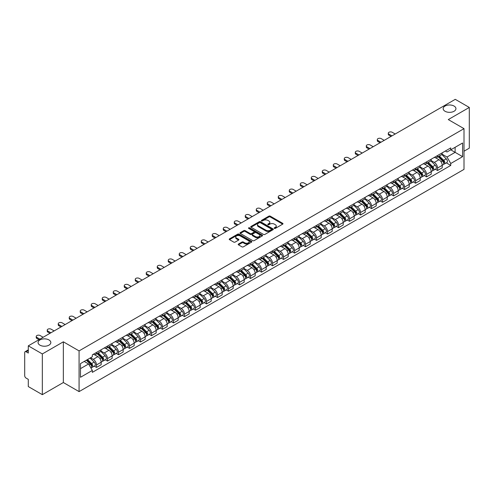 <?xml version="1.0" encoding="UTF-8"?>
<svg xmlns="http://www.w3.org/2000/svg" width="494" height="494" viewBox="0 0 494 494"><rect width="100%" height="100%" fill="white"/><g stroke="black" fill="none" stroke-linecap="round" stroke-linejoin="round"><path stroke-width="0.74" d="M274.386 228.382A0.685 0.395 0 0 0 275.356 228.382L282.71 224.134A0.982 0.568 0 0 0 282.994 223.739A0.982 0.568 0 0 0 282.71 223.337L270.249 216.144A0.982 0.568 0 0 0 268.866 216.144L261.505 220.392A0.685 0.395 0 0 0 262.475 220.948L263.432 220.398A3.131 1.809 0 0 1 267.859 220.398L268.897 220.997A3.131 1.809 0 0 1 269.817 222.275A3.131 1.809 0 0 1 268.897 223.56L267.946 224.109A0.685 0.395 0 0 0 268.915 224.665L269.866 224.115A3.131 1.809 0 0 1 274.3 224.115L275.337 224.714A3.131 1.809 0 0 1 276.251 225.993A3.131 1.809 0 0 1 275.337 227.271L274.386 227.82A0.685 0.395 0 0 0 274.386 228.382L274.386 227.82M48.962 339.94A6.385 3.686 0 0 0 42.002 339.137A6.385 3.686 0 0 0 38.063 342.546A6.385 3.686 0 0 0 39.934 345.152A6.385 3.686 0 0 0 46.893 345.948A6.385 3.686 0 0 0 50.833 342.546A6.385 3.686 0 0 0 48.962 339.94M454.066 106.056A6.385 3.686 0 0 0 447.107 105.253A6.385 3.686 0 0 0 443.167 108.661A6.385 3.686 0 0 0 445.038 111.267A6.385 3.686 0 0 0 451.998 112.064A6.385 3.686 0 0 0 455.937 108.661A6.385 3.686 0 0 0 454.066 106.056M238.472 244.042A0.982 0.568 0 0 0 238.188 244.437A0.982 0.568 0 0 0 238.472 244.839L241.967 246.858A0.982 0.568 0 0 0 243.351 246.858L251.52 242.14A0.982 0.568 0 0 0 251.81 241.745A0.982 0.568 0 0 0 251.52 241.344L239.059 234.15A0.982 0.568 0 0 0 237.676 234.15L229.506 238.868A0.982 0.568 0 0 0 229.222 239.263A0.982 0.568 0 0 0 229.506 239.664L233.73 242.103A0.982 0.568 0 0 0 235.113 242.103L238.614 240.084A0.982 0.568 0 0 0 238.898 239.683A0.982 0.568 0 0 0 238.614 239.281L236.515 238.077A2.618 1.513 0 0 1 235.749 237.009A2.618 1.513 0 0 1 237.367 235.607A2.618 1.513 0 0 1 240.22 235.934L248.426 240.671A2.618 1.513 0 0 1 249.192 241.745A2.618 1.513 0 0 1 247.574 243.141A2.618 1.513 0 0 1 244.721 242.813L243.351 242.023A0.982 0.568 0 0 0 241.967 242.023L238.472 244.042L238.472 244.839L241.967 242.838L241.967 242.023M79.077 350.894L63.349 341.811L42.33 353.945L28.294 345.843L455.264 99.337L469.3 107.439L448.28 119.573L464.008 128.65L79.077 350.894L79.077 391.612L464.008 169.374L464.008 128.65M263.5 234.428A0.982 0.568 0 0 0 264.883 234.428L273.052 229.71A0.982 0.568 0 0 0 273.336 229.315A0.982 0.568 0 0 0 273.052 228.913L260.591 221.72A0.982 0.568 0 0 0 259.208 221.72L251.038 226.437A0.982 0.568 0 0 0 250.748 226.832A0.982 0.568 0 0 0 251.038 227.234L263.5 234.428M248.92 228.531A0.685 0.395 0 0 1 249.618 228.629L249.618 227.814L262.289 235.125A0.982 0.568 0 0 1 262.573 235.527A0.982 0.568 0 0 1 262.289 235.928L254.12 240.646A0.982 0.568 0 0 1 252.737 240.646L240.275 233.446L240.275 232.649A0.982 0.568 0 0 0 239.985 233.051A0.982 0.568 0 0 0 240.275 233.446M240.275 232.649L243.77 230.63A0.982 0.568 0 0 1 245.154 230.63L250.205 233.551A0.982 0.568 0 0 0 251.594 233.551L253.91 232.211A0.982 0.568 0 0 0 254.2 231.81A0.982 0.568 0 0 0 253.91 231.408L248.649 228.37A0.685 0.395 0 0 1 249.618 227.814M42.33 353.945L42.33 394.663L28.294 386.561L28.294 379.355L26.108 378.095A1.995 1.155 -120 0 1 24.7 375.65L24.7 352.605A1.995 1.155 -120 0 1 25.114 351.691L28.294 349.851M464.008 151.213L469.3 148.157L469.3 107.439M42.33 394.663L63.349 382.529L79.077 391.612M28.294 345.843L28.294 353.049L26.108 351.79A1.995 1.155 -120 0 0 25.114 351.691M437.561 155.524A4.588 2.649 60 0 1 436.616 157.586L441.266 154.9A4.588 2.649 -120 0 0 442.216 152.837M430.959 160.47L434.319 162.409A4.588 2.649 60 0 1 437.561 168.028L442.216 165.342A4.588 2.649 -120 0 0 438.975 159.723L435.64 157.796M442.216 165.342L442.216 167.824L437.561 170.51L435.331 169.22M436.616 157.586A4.588 2.649 60 0 1 434.356 157.376M437.561 168.028L437.561 170.51M426.563 161.878A4.588 2.649 60 0 1 425.612 163.94L430.268 161.248A4.588 2.649 -120 0 0 431.213 159.192M424.327 175.574L426.563 176.864L431.213 174.178L431.213 171.69A4.588 2.649 -120 0 0 427.971 166.07L424.642 164.15M425.612 163.94A4.588 2.649 60 0 1 423.352 163.73M419.956 166.818L423.315 168.763A4.588 2.649 60 0 1 426.563 174.382L426.563 176.864M415.559 168.232A4.588 2.649 60 0 1 414.608 170.288L419.264 167.602A4.588 2.649 -120 0 0 420.215 165.546M413.33 181.928L415.559 183.212L420.215 180.526L420.215 178.044A4.588 2.649 -120 0 0 416.967 172.425L413.639 170.504M414.608 170.288A4.588 2.649 60 0 1 412.348 170.084M408.952 173.172L412.317 175.111A4.588 2.649 60 0 1 415.559 180.73L415.559 183.212M404.555 174.58A4.588 2.649 60 0 1 403.604 176.642L408.26 173.956A4.588 2.649 -120 0 0 409.211 171.893M402.326 188.276L404.555 189.566L409.211 186.88L409.211 184.398A4.588 2.649 -120 0 0 405.969 178.779L402.635 176.852M403.604 176.642A4.588 2.649 60 0 1 401.35 176.432M397.948 179.526L401.313 181.465A4.588 2.649 60 0 1 404.555 187.084L404.555 189.566M393.551 180.934A4.588 2.649 60 0 1 392.606 182.996L397.256 180.304A4.588 2.649 -120 0 0 398.207 178.248M391.322 194.63L393.557 195.92L398.207 193.234L398.207 190.746A4.588 2.649 -120 0 0 394.965 185.127L391.631 183.206M392.606 182.996A4.588 2.649 60 0 1 390.346 182.786M386.95 185.874L390.309 187.819A4.588 2.649 60 0 1 393.557 193.438L393.557 195.92M382.554 187.288A4.588 2.649 60 0 1 381.603 189.344L386.259 186.658A4.588 2.649 -120 0 0 387.21 184.602M380.318 200.984L382.554 202.268L387.21 199.582L387.21 197.1A4.588 2.649 -120 0 0 383.962 191.481L380.633 189.56M381.603 189.344A4.588 2.649 60 0 1 379.343 189.14M375.946 192.228L379.306 194.167A4.588 2.649 60 0 1 382.554 199.786L382.554 202.268M371.55 193.642A4.588 2.649 60 0 1 370.599 195.698L375.255 193.012A4.588 2.649 -120 0 0 376.206 190.95M369.321 207.332L371.55 208.622L376.206 205.936L376.206 203.454A4.588 2.649 -120 0 0 372.958 197.835L369.629 195.908M370.599 195.698A4.588 2.649 60 0 1 368.339 195.494M364.943 198.582L368.308 200.521A4.588 2.649 60 0 1 371.55 206.14L371.55 208.622M360.546 199.99A4.588 2.649 60 0 1 359.595 202.052L364.251 199.366A4.588 2.649 -120 0 0 365.202 197.304M358.317 213.686L360.546 214.976L365.202 212.29L365.202 209.802A4.588 2.649 -120 0 0 361.96 204.183L358.625 202.262M359.595 202.052A4.588 2.649 60 0 1 357.341 201.842M353.945 204.93L357.304 206.875A4.588 2.649 60 0 1 360.546 212.494L360.546 214.976M349.548 206.344A4.588 2.649 60 0 1 348.597 208.4L353.253 205.714A4.588 2.649 -120 0 0 354.198 203.658M347.313 220.04L349.548 221.324L354.198 218.638L354.198 216.156A4.588 2.649 -120 0 0 350.956 210.537L347.622 208.616M348.597 208.4A4.588 2.649 60 0 1 346.337 208.196M342.941 211.284L346.3 213.223A4.588 2.649 60 0 1 349.548 218.842L349.548 221.324M338.544 212.698A4.588 2.649 60 0 1 337.593 214.754L342.249 212.068A4.588 2.649 -120 0 0 343.2 210.006M336.309 226.388L338.544 227.678L343.2 224.992L343.2 222.51A4.588 2.649 -120 0 0 339.952 216.891L336.624 214.964M337.593 214.754A4.588 2.649 60 0 1 335.333 214.55M331.937 217.638L335.296 219.577A4.588 2.649 60 0 1 338.544 225.196L338.544 227.678M327.541 219.046A4.588 2.649 60 0 1 326.59 221.108L331.246 218.422A4.588 2.649 -120 0 0 332.196 216.36M325.311 232.742L327.541 234.033L332.196 231.346L332.196 228.858A4.588 2.649 -120 0 0 328.955 223.239L325.62 221.318M326.59 221.108A4.588 2.649 60 0 1 324.33 220.898M320.933 223.986L324.299 225.931A4.588 2.649 60 0 1 327.541 231.55L327.541 234.033M316.537 225.4A4.588 2.649 60 0 1 315.592 227.456L320.242 224.77A4.588 2.649 -120 0 0 321.193 222.714M314.308 239.096L316.537 240.38L321.193 237.694L321.193 235.212A4.588 2.649 -120 0 0 317.951 229.593L314.616 227.672M315.592 227.456A4.588 2.649 60 0 1 313.332 227.252M309.936 230.34L313.295 232.279A4.588 2.649 60 0 1 316.537 237.898L316.537 240.38M305.539 231.754A4.588 2.649 60 0 1 304.588 233.81L309.244 231.124A4.588 2.649 -120 0 0 310.189 229.062M303.304 245.444L305.539 246.734L310.195 244.048L310.195 241.566A4.588 2.649 -120 0 0 306.947 235.947L303.619 234.02M304.588 233.81A4.588 2.649 60 0 1 302.328 233.606M298.932 236.694L302.291 238.633A4.588 2.649 60 0 1 305.539 244.252L305.539 246.734M294.535 238.102A4.588 2.649 60 0 1 293.584 240.164L298.24 237.478A4.588 2.649 -120 0 0 299.191 235.416M292.306 251.798L294.535 253.089L299.191 250.402L299.191 247.914A4.588 2.649 -120 0 0 295.943 242.295L292.615 240.374M293.584 240.164A4.588 2.649 60 0 1 291.324 239.954M287.928 243.042L291.293 244.987A4.588 2.649 60 0 1 294.535 250.606L294.535 253.089M283.531 244.456A4.588 2.649 60 0 1 282.58 246.512L287.236 243.826A4.588 2.649 -120 0 0 288.187 241.77M281.302 258.152L283.531 259.436L288.187 256.75L288.187 254.268A4.588 2.649 -120 0 0 284.945 248.649L281.611 246.728M282.58 246.512A4.588 2.649 60 0 1 280.326 246.308M276.924 249.396L280.289 251.335A4.588 2.649 60 0 1 283.531 256.954L283.531 259.436M272.527 250.81A4.588 2.649 60 0 1 271.583 252.866L276.232 250.18A4.588 2.649 -120 0 0 277.183 248.118M270.298 264.506L272.534 265.791L277.183 263.104L277.183 260.622A4.588 2.649 -120 0 0 273.942 255.003L270.607 253.076M271.583 252.866A4.588 2.649 60 0 1 269.323 252.662M265.926 255.75L269.286 257.689A4.588 2.649 60 0 1 272.534 263.308L272.534 265.791M261.53 257.158A4.588 2.649 60 0 1 260.579 259.22L265.235 256.534A4.588 2.649 -120 0 0 266.186 254.472M259.294 270.854L261.53 272.145L266.186 269.458L266.186 266.97A4.588 2.649 -120 0 0 262.938 261.351L259.609 259.43M260.579 259.22A4.588 2.649 60 0 1 258.319 259.01M254.923 262.098L258.282 264.043A4.588 2.649 60 0 1 261.53 269.662L261.53 272.145M250.526 263.512A4.588 2.649 60 0 1 249.575 265.568L254.231 262.882A4.588 2.649 -120 0 0 255.182 260.826M248.297 277.208L250.526 278.499L255.182 275.806L255.182 273.324A4.588 2.649 -120 0 0 251.934 267.705L248.606 265.784M249.575 265.568A4.588 2.649 60 0 1 247.315 265.364M243.919 268.452L247.284 270.391A4.588 2.649 60 0 1 250.526 276.01L250.526 278.499M239.522 269.866A4.588 2.649 60 0 1 238.571 271.922L243.227 269.236A4.588 2.649 -120 0 0 244.178 267.174M237.293 283.562L239.522 284.847L244.178 282.16L244.178 279.678A4.588 2.649 -120 0 0 240.936 274.059L237.602 272.132M238.571 271.922A4.588 2.649 60 0 1 236.317 271.719M232.921 274.806L236.28 276.745A4.588 2.649 60 0 1 239.522 282.364L239.522 284.847M228.524 276.214A4.588 2.649 60 0 1 227.573 278.276L232.229 275.59A4.588 2.649 -120 0 0 233.174 273.528M226.289 289.91L228.524 291.201L233.174 288.515L233.174 286.026A4.588 2.649 -120 0 0 229.932 280.407L226.598 278.486M227.573 278.276A4.588 2.649 60 0 1 225.313 278.066M221.917 281.154L225.276 283.099A4.588 2.649 60 0 1 228.524 288.718L228.524 291.201M217.521 282.568A4.588 2.649 60 0 1 216.57 284.624L221.226 281.938A4.588 2.649 -120 0 0 222.177 279.882M215.285 296.264L217.521 297.555L222.177 294.862L222.177 292.38A4.588 2.649 -120 0 0 218.928 286.761L215.6 284.84M216.57 284.624A4.588 2.649 60 0 1 214.31 284.421M210.913 287.508L214.279 289.447A4.588 2.649 60 0 1 217.521 295.066L217.521 297.555M206.517 288.922A4.588 2.649 60 0 1 205.566 290.978L210.222 288.292A4.588 2.649 -120 0 0 211.173 286.23M204.288 302.618L206.517 303.903L211.173 301.217L211.173 298.734A4.588 2.649 -120 0 0 207.931 293.115L204.596 291.188M205.566 290.978A4.588 2.649 60 0 1 203.312 290.775M199.909 293.862L203.275 295.801A4.588 2.649 60 0 1 206.517 301.42L206.517 303.903M195.513 295.27A4.588 2.649 60 0 1 194.568 297.332L199.218 294.646A4.588 2.649 -120 0 0 200.169 292.584M193.284 308.966L195.513 310.257L200.169 307.571L200.169 305.082A4.588 2.649 -120 0 0 196.927 299.463L193.592 297.542M194.568 297.332A4.588 2.649 60 0 1 192.308 297.122M188.912 300.21L192.271 302.155A4.588 2.649 60 0 1 195.513 307.774L195.513 310.257M184.515 301.624A4.588 2.649 60 0 1 183.564 303.68L188.22 300.994A4.588 2.649 -120 0 0 189.165 298.938M182.28 315.32L184.515 316.611L189.171 313.918L189.171 311.436A4.588 2.649 -120 0 0 185.923 305.817L182.595 303.896M183.564 303.68A4.588 2.649 60 0 1 181.304 303.477M177.908 306.564L181.267 308.503A4.588 2.649 60 0 1 184.515 314.122L184.515 316.611M173.511 307.978A4.588 2.649 60 0 1 172.56 310.034L177.216 307.348A4.588 2.649 -120 0 0 178.167 305.286M171.282 321.674L173.511 322.959L178.167 320.273L178.167 317.79A4.588 2.649 -120 0 0 174.919 312.171L171.591 310.244M172.56 310.034A4.588 2.649 60 0 1 170.3 309.831M166.904 312.918L170.269 314.857A4.588 2.649 60 0 1 173.511 320.476L173.511 322.959M162.507 314.326A4.588 2.649 60 0 1 161.557 316.388L166.212 313.702A4.588 2.649 -120 0 0 167.163 311.64M160.278 328.022L162.507 329.313L167.163 326.627L167.163 324.138A4.588 2.649 -120 0 0 163.922 318.519L160.587 316.598M161.557 316.388A4.588 2.649 60 0 1 159.303 316.179M155.9 319.266L159.266 321.211A4.588 2.649 60 0 1 162.507 326.83L162.507 329.313M151.51 320.68A4.588 2.649 60 0 1 150.559 322.736L155.209 320.05A4.588 2.649 -120 0 0 156.16 317.994M149.274 334.376L151.51 335.667L156.16 332.975L156.16 330.492A4.588 2.649 -120 0 0 152.918 324.873L149.583 322.953M150.559 322.736A4.588 2.649 60 0 1 148.299 322.533M144.903 325.62L148.262 327.559A4.588 2.649 60 0 1 151.51 333.178L151.51 335.667M140.506 327.034A4.588 2.649 60 0 1 139.555 329.09L144.211 326.404A4.588 2.649 -120 0 0 145.162 324.342M138.271 340.73L140.506 342.015L145.162 339.329L145.162 336.846A4.588 2.649 -120 0 0 141.914 331.227L138.586 329.3M139.555 329.09A4.588 2.649 60 0 1 137.295 328.887M133.899 331.974L137.258 333.913A4.588 2.649 60 0 1 140.506 339.532L140.506 342.015M129.502 333.382A4.588 2.649 60 0 1 128.551 335.445L133.207 332.758A4.588 2.649 -120 0 0 134.158 330.696M127.273 347.078L129.502 348.369L134.158 345.683L134.158 343.194A4.588 2.649 -120 0 0 130.916 337.575L127.582 335.654M128.551 335.445A4.588 2.649 60 0 1 126.291 335.235M122.895 338.322L126.26 340.267A4.588 2.649 60 0 1 129.502 345.886L129.502 348.369M118.498 339.736A4.588 2.649 60 0 1 117.547 341.792L122.203 339.106A4.588 2.649 -120 0 0 123.154 337.05M116.269 353.432L118.498 354.723L123.154 352.031L123.154 349.548A4.588 2.649 -120 0 0 119.912 343.929L116.578 342.009M117.547 341.792A4.588 2.649 60 0 1 115.293 341.589M111.897 344.676L115.256 346.615A4.588 2.649 60 0 1 118.498 352.234L118.498 354.723M107.501 346.09A4.588 2.649 60 0 1 106.55 348.147L111.206 345.46A4.588 2.649 -120 0 0 112.15 343.398M105.265 359.786L107.501 361.071L112.15 358.385L112.15 355.902A4.588 2.649 -120 0 0 108.908 350.283L105.58 348.356M106.55 348.147A4.588 2.649 60 0 1 104.29 347.943M100.893 351.03L104.253 352.969A4.588 2.649 60 0 1 107.501 358.588L107.501 361.071M96.497 352.438A4.588 2.649 60 0 1 95.546 354.501L100.202 351.814A4.588 2.649 -120 0 0 101.153 349.752M94.261 366.134L96.497 367.425L101.153 364.739L101.153 362.25A4.588 2.649 -120 0 0 97.905 356.631L94.576 354.711M95.546 354.501A4.588 2.649 60 0 1 93.286 354.291M90.569 357.773L93.255 359.323A4.588 2.649 60 0 1 96.497 364.943L96.497 367.425M445.353 151.028L447.014 151.985L462.6 142.988L455.122 147.298L455.122 152.35L447.014 157.03L441.957 154.116M80.485 368.648L88.599 363.961L92.335 370.438L80.485 377.28L80.485 363.596L92.335 356.754L92.335 354.84L450.75 147.91L450.75 149.824L462.6 156.666L450.75 163.508L447.014 157.03M462.6 142.988L462.6 156.666M92.335 370.438L92.335 372.353L450.75 165.422L450.75 163.508M63.349 341.811L63.349 382.529M88.599 363.961L84.227 361.441M446.335 162.872L450.75 165.422M274.658 228.481L275.337 228.086A3.131 1.809 0 0 0 276.251 226.808L276.251 225.993M269.817 222.275L269.817 223.09A3.131 1.809 0 0 1 268.897 224.369L268.217 224.764M282.698 224.146L270.249 216.959A0.982 0.568 0 0 0 268.866 216.959L261.783 221.046M273.04 229.722L260.591 222.535A0.982 0.568 0 0 0 259.208 222.535L251.051 227.24L251.038 226.437M271.323 229.593A0.685 0.395 0 0 0 271.323 229.031L260.381 222.72A0.685 0.395 0 0 0 259.412 222.72L258.411 223.294A3.131 1.809 0 0 0 257.491 224.579A3.131 1.809 0 0 0 258.411 225.857L265.889 230.173A3.131 1.809 0 0 0 270.317 230.173L271.323 229.593L271.323 230.408A0.685 0.395 0 0 0 271.521 230.124L271.521 229.315M257.491 224.579L257.491 225.388A3.131 1.809 0 0 0 258.411 226.672L258.411 225.857M271.323 230.408L270.317 230.988A3.131 1.809 0 0 1 265.889 230.988L258.411 226.672M240.288 233.458L243.77 231.445L243.77 230.63M254.2 231.81L254.2 232.625A0.982 0.568 0 0 1 253.91 233.026L251.594 234.366A0.982 0.568 0 0 1 250.205 234.366L245.154 231.445A0.982 0.568 0 0 0 243.77 231.445M249.618 228.629L262.271 235.934M255.454 236.577A2.618 1.513 0 0 0 258.306 236.904A2.618 1.513 0 0 0 259.924 235.508A2.618 1.513 0 0 0 259.152 234.44L256.263 232.767A0.982 0.568 0 0 0 254.879 232.767L252.558 234.107A0.982 0.568 0 0 0 252.273 234.508A0.982 0.568 0 0 0 252.558 234.909L255.454 236.577L255.454 237.392A2.618 1.513 0 0 0 258.306 237.719A2.618 1.513 0 0 0 259.924 236.323L259.924 235.508M252.273 234.508L252.273 235.323A0.982 0.568 0 0 0 252.558 235.724L252.558 234.909M255.454 237.392L252.558 235.724M249.192 241.745L249.192 242.554A2.618 1.513 0 0 1 247.574 243.956A2.618 1.513 0 0 1 244.721 243.628L243.351 242.838A0.982 0.568 0 0 0 241.967 242.838M235.749 237.009L235.749 237.818A2.618 1.513 0 0 0 236.515 238.892L236.515 238.077M238.614 239.281L238.614 240.084L236.515 238.892M251.52 241.344L251.52 242.14L239.059 234.965A0.982 0.568 0 0 0 237.676 234.965L229.519 239.67M438.153 156.697L442.488 160.97A2.495 1.439 60 0 1 443.149 164.712L442.216 165.249M439.018 157.549L440.858 158.611M395.212 134.01L392.211 132.275A2.297 1.321 -0 0 0 389.717 131.991A2.297 1.321 -0 0 0 388.296 133.213A2.297 1.321 -0 0 0 388.969 134.152L391.964 135.881M438.635 156.419L443.384 161.1A1.198 0.692 60 0 1 443.698 162.897A1.198 0.692 60 0 1 443.587 162.94M439.351 156.005L443.686 160.278A2.495 1.439 60 0 1 444.347 164.02A2.495 1.439 60 0 1 443.593 164.101M441.778 154.424L446.23 158.815A2.495 1.439 60 0 1 446.885 162.551L444.347 164.02M391.05 136.412L388.969 135.208A2.297 1.321 180 0 1 388.296 134.269L388.296 133.213M427.156 163.045L431.484 167.324A2.495 1.439 60 0 1 432.145 171.06L431.213 171.597M428.02 163.903L429.854 164.959M384.209 140.358L381.214 138.629A2.297 1.321 -0 0 0 378.713 138.339A2.297 1.321 -0 0 0 377.299 139.567A2.297 1.321 -0 0 0 377.966 140.5L380.967 142.235M427.631 162.773L432.38 167.454A1.198 0.692 60 0 1 432.695 169.244A1.198 0.692 60 0 1 432.583 169.288M428.354 162.353L432.688 166.632A2.495 1.439 60 0 1 433.343 170.368A2.495 1.439 60 0 1 432.59 170.449M430.78 160.778L435.226 165.163A2.495 1.439 60 0 1 435.881 168.905L433.343 170.368M380.047 142.76L377.966 141.562A2.297 1.321 180 0 1 377.299 140.623L377.299 139.567M416.152 169.399L420.487 173.678A2.495 1.439 60 0 1 421.141 177.414L420.215 177.951M417.016 170.251L418.85 171.313M373.205 146.712L370.21 144.983A2.297 1.321 -0 0 0 367.709 144.693A2.297 1.321 -0 0 0 366.295 145.915A2.297 1.321 -0 0 0 366.968 146.854L369.963 148.583M416.633 169.121L421.376 173.802A1.198 0.692 60 0 1 421.691 175.598A1.198 0.692 60 0 1 421.586 175.642M417.35 168.707L421.685 172.986A2.495 1.439 60 0 1 422.339 176.722A2.495 1.439 60 0 1 421.586 176.803M419.776 167.133L424.223 171.517A2.495 1.439 60 0 1 424.883 175.259L422.339 176.722M369.049 149.114L366.968 147.91A2.297 1.321 180 0 1 366.295 146.977L366.295 145.915M405.148 175.753L409.483 180.026A2.495 1.439 60 0 1 410.144 183.768L409.211 184.305M406.012 176.605L407.853 177.667M362.207 153.066L359.206 151.331A2.297 1.321 -0 0 0 356.705 151.047A2.297 1.321 -0 0 0 355.291 152.269A2.297 1.321 -0 0 0 355.964 153.208L358.959 154.937M405.63 175.475L410.378 180.156A1.198 0.692 60 0 1 410.693 181.953A1.198 0.692 60 0 1 410.582 181.996M406.346 175.061L410.681 179.334A2.495 1.439 60 0 1 411.341 183.076A2.495 1.439 60 0 1 410.588 183.157M408.773 173.48L413.219 177.871A2.495 1.439 60 0 1 413.879 181.607L411.341 183.076M358.045 155.468L355.964 154.264A2.297 1.321 180 0 1 355.291 153.325L355.291 152.269M394.144 182.101L398.479 186.38A2.495 1.439 60 0 1 399.14 190.116L398.207 190.653M395.009 182.959L396.849 184.015M351.203 159.414L348.208 157.685A2.297 1.321 -0 0 0 345.707 157.395A2.297 1.321 -0 0 0 344.287 158.623A2.297 1.321 -0 0 0 344.96 159.556L347.961 161.291M394.626 181.829L399.374 186.51A1.198 0.692 60 0 1 399.689 188.3A1.198 0.692 60 0 1 399.578 188.344M395.348 181.409L399.677 185.688A2.495 1.439 60 0 1 400.338 189.424A2.495 1.439 60 0 1 399.584 189.505M397.769 179.835L402.221 184.219A2.495 1.439 60 0 1 402.876 187.961L400.338 189.424M347.041 161.816L344.96 160.618A2.297 1.321 180 0 1 344.287 159.679L344.287 158.623M383.146 188.455L387.481 192.734A2.495 1.439 60 0 1 388.136 196.47L387.203 197.007M384.011 189.307L385.845 190.369M340.199 165.768L337.204 164.039A2.297 1.321 -0 0 0 334.704 163.749A2.297 1.321 -0 0 0 333.289 164.971A2.297 1.321 -0 0 0 333.956 165.91L336.957 167.639M383.628 188.177L388.37 192.858A1.198 0.692 60 0 1 388.685 194.655A1.198 0.692 60 0 1 388.58 194.698M384.344 187.763L388.679 192.043A2.495 1.439 60 0 1 389.334 195.778A2.495 1.439 60 0 1 388.58 195.859M386.771 186.189L391.217 190.573A2.495 1.439 60 0 1 391.872 194.315L389.334 195.778M336.037 168.17L333.956 166.966A2.297 1.321 180 0 1 333.289 166.033L333.289 164.971M372.143 194.809L376.477 199.082A2.495 1.439 60 0 1 377.132 202.824L376.206 203.361M373.007 195.661L374.841 196.723M329.195 172.122L326.201 170.387A2.297 1.321 -0 0 0 323.7 170.103A2.297 1.321 -0 0 0 322.286 171.325A2.297 1.321 -0 0 0 322.959 172.264L325.954 173.993M372.624 194.531L377.367 199.212A1.198 0.692 60 0 1 377.688 201.009A1.198 0.692 60 0 1 377.577 201.052M373.341 194.117L377.675 198.39A2.495 1.439 60 0 1 378.336 202.132A2.495 1.439 60 0 1 377.583 202.213M375.767 192.537L380.213 196.927A2.495 1.439 60 0 1 380.874 200.663L378.336 202.132M325.04 174.524L322.959 173.32A2.297 1.321 180 0 1 322.286 172.381L322.286 171.325M361.139 201.163L365.474 205.436A2.495 1.439 60 0 1 366.134 209.172L365.202 209.709M362.003 202.015L363.843 203.071M318.198 178.47L315.197 176.741A2.297 1.321 -0 0 0 312.702 176.457A2.297 1.321 -0 0 0 311.282 177.679A2.297 1.321 -0 0 0 311.955 178.612L314.95 180.347M361.62 200.885L366.369 205.566A1.198 0.692 60 0 1 366.684 207.357A1.198 0.692 60 0 1 366.573 207.4M362.337 200.465L366.671 204.744A2.495 1.439 60 0 1 367.332 208.48A2.495 1.439 60 0 1 366.579 208.561M364.763 198.891L369.209 203.275A2.495 1.439 60 0 1 369.87 207.017L367.332 208.48M314.036 180.872L311.955 179.674A2.297 1.321 180 0 1 311.282 178.735L311.282 177.679M350.135 207.511L354.47 211.79A2.495 1.439 60 0 1 355.13 215.526L354.198 216.063M350.999 208.363L352.839 209.425M307.194 184.824L304.199 183.095A2.297 1.321 -0 0 0 301.698 182.805A2.297 1.321 -0 0 0 300.278 184.027A2.297 1.321 -0 0 0 300.951 184.966L303.952 186.695M350.616 207.233L355.365 211.92A1.198 0.692 60 0 1 355.68 213.711A1.198 0.692 60 0 1 355.569 213.754M351.339 206.819L355.674 211.099A2.495 1.439 60 0 1 356.328 214.834A2.495 1.439 60 0 1 355.575 214.915M353.76 205.245L358.212 209.629A2.495 1.439 60 0 1 358.866 213.371L356.328 214.834M303.032 187.226L300.951 186.022A2.297 1.321 180 0 1 300.278 185.089L300.278 184.027M339.137 213.865L343.472 218.138A2.495 1.439 60 0 1 344.127 221.88L343.2 222.417M340.002 214.717L341.836 215.779M296.19 191.178L293.195 189.443A2.297 1.321 -0 0 0 290.694 189.159A2.297 1.321 -0 0 0 289.28 190.381A2.297 1.321 -0 0 0 289.953 191.32L292.948 193.049M339.619 213.587L344.361 218.268A1.198 0.692 60 0 1 344.676 220.065A1.198 0.692 60 0 1 344.571 220.108M340.335 213.173L344.67 217.446A2.495 1.439 60 0 1 345.325 221.189A2.495 1.439 60 0 1 344.571 221.269M342.762 211.593L347.208 215.983A2.495 1.439 60 0 1 347.869 219.719L345.325 221.189M292.028 193.58L289.953 192.376A2.297 1.321 180 0 1 289.28 191.437L289.28 190.381M328.133 220.219L332.468 224.492A2.495 1.439 60 0 1 333.123 228.228L332.196 228.765M328.998 221.071L330.838 222.127M285.192 197.526L282.191 195.797A2.297 1.321 -0 0 0 279.69 195.513A2.297 1.321 -0 0 0 278.276 196.736A2.297 1.321 -0 0 0 278.949 197.668L281.944 199.403M328.615 219.941L333.364 224.622A1.198 0.692 60 0 1 333.678 226.413A1.198 0.692 60 0 1 333.567 226.456M329.331 219.521L333.666 223.801A2.495 1.439 60 0 1 334.327 227.536A2.495 1.439 60 0 1 333.574 227.617M331.758 217.947L336.204 222.331A2.495 1.439 60 0 1 336.865 226.073L334.327 227.536M281.03 199.928L278.949 198.73A2.297 1.321 180 0 1 278.276 197.791L278.276 196.736M317.129 226.567L321.464 230.846A2.495 1.439 60 0 1 322.125 234.582L321.193 235.119M317.994 227.419L319.834 228.481M274.189 203.88L271.194 202.151A2.297 1.321 -0 0 0 268.693 201.861A2.297 1.321 -0 0 0 267.273 203.083A2.297 1.321 -0 0 0 267.946 204.022L270.94 205.751M317.611 226.289L322.36 230.976A1.198 0.692 60 0 1 322.675 232.767A1.198 0.692 60 0 1 322.563 232.81M318.327 225.875L322.662 230.155A2.495 1.439 60 0 1 323.323 233.89A2.495 1.439 60 0 1 322.57 233.971M320.754 224.301L325.206 228.685A2.495 1.439 60 0 1 325.861 232.427L323.323 233.89M270.027 206.282L267.946 205.078A2.297 1.321 180 0 1 267.273 204.146L267.273 203.083M306.132 232.921L310.46 237.194A2.495 1.439 60 0 1 311.121 240.936L310.189 241.473M306.996 233.773L308.83 234.835M263.185 210.234L260.19 208.499A2.297 1.321 -0 0 0 257.689 208.215A2.297 1.321 -0 0 0 256.275 209.437A2.297 1.321 -0 0 0 256.942 210.376L259.943 212.105M306.607 232.643L311.356 237.324A1.198 0.692 60 0 1 311.671 239.121A1.198 0.692 60 0 1 311.566 239.164M307.33 232.229L311.665 236.503A2.495 1.439 60 0 1 312.319 240.245A2.495 1.439 60 0 1 311.566 240.325M309.757 230.649L314.203 235.039A2.495 1.439 60 0 1 314.857 238.775L312.319 240.245M259.023 212.636L256.942 211.432A2.297 1.321 180 0 1 256.275 210.493L256.275 209.437M295.128 239.275L299.463 243.548A2.495 1.439 60 0 1 300.117 247.284L299.191 247.821M295.992 240.127L297.826 241.183M252.181 216.582L249.186 214.853A2.297 1.321 -0 0 0 246.685 214.569A2.297 1.321 -0 0 0 245.271 215.792A2.297 1.321 -0 0 0 245.944 216.724L248.939 218.459M295.61 238.997L300.352 243.678A1.198 0.692 60 0 1 300.667 245.469A1.198 0.692 60 0 1 300.562 245.512M296.326 238.577L300.661 242.857A2.495 1.439 60 0 1 301.315 246.592A2.495 1.439 60 0 1 300.562 246.673M298.753 237.003L303.199 241.393A2.495 1.439 60 0 1 303.859 245.129L301.315 246.592M248.025 218.984L245.944 217.786A2.297 1.321 180 0 1 245.271 216.847L245.271 215.792M284.124 245.623L288.459 249.902A2.495 1.439 60 0 1 289.12 253.638L288.187 254.175M284.989 246.475L286.829 247.537M241.183 222.936L238.182 221.207A2.297 1.321 -0 0 0 235.681 220.917A2.297 1.321 -0 0 0 234.267 222.139A2.297 1.321 -0 0 0 234.94 223.078L237.935 224.807M284.606 245.345L289.354 250.032A1.198 0.692 60 0 1 289.669 251.823A1.198 0.692 60 0 1 289.558 251.866M285.322 244.931L289.657 249.211A2.495 1.439 60 0 1 290.318 252.947A2.495 1.439 60 0 1 289.564 253.027M287.749 243.357L292.195 247.741A2.495 1.439 60 0 1 292.856 251.483L290.318 252.947M237.021 225.338L234.94 224.134A2.297 1.321 180 0 1 234.267 223.202L234.267 222.139M273.12 251.977L277.455 256.25A2.495 1.439 60 0 1 278.116 259.992L277.183 260.529M273.985 252.829L275.825 253.891M230.179 229.29L227.184 227.555A2.297 1.321 -0 0 0 224.684 227.271A2.297 1.321 -0 0 0 223.263 228.494A2.297 1.321 -0 0 0 223.936 229.432L226.937 231.161M273.602 251.699L278.35 256.38A1.198 0.692 60 0 1 278.665 258.177A1.198 0.692 60 0 1 278.554 258.22M274.324 251.285L278.653 255.559A2.495 1.439 60 0 1 279.314 259.301A2.495 1.439 60 0 1 278.56 259.381M276.745 249.705L281.197 254.095A2.495 1.439 60 0 1 281.852 257.831L279.314 259.301M226.017 231.692L223.936 230.488A2.297 1.321 180 0 1 223.263 229.549L223.263 228.494M262.123 258.331L266.457 262.604A2.495 1.439 60 0 1 267.112 266.34L266.18 266.877M262.987 259.183L264.821 260.239M219.175 235.638L216.181 233.909A2.297 1.321 -0 0 0 213.68 233.625A2.297 1.321 -0 0 0 212.266 234.848A2.297 1.321 -0 0 0 212.939 235.78L215.934 237.515M262.604 258.053L267.347 262.734A1.198 0.692 60 0 1 267.662 264.525A1.198 0.692 60 0 1 267.557 264.568M263.321 257.633L267.655 261.913A2.495 1.439 60 0 1 268.31 265.649A2.495 1.439 60 0 1 267.557 265.729M265.747 256.059L270.193 260.449A2.495 1.439 60 0 1 270.848 264.185L268.31 265.649M215.014 238.04L212.939 236.842A2.297 1.321 180 0 1 212.266 235.904L212.266 234.848M251.119 264.679L255.454 268.958A2.495 1.439 60 0 1 256.108 272.694L255.182 273.231M251.983 265.531L253.817 266.593M208.178 241.992L205.177 240.263A2.297 1.321 -0 0 0 202.676 239.973A2.297 1.321 -0 0 0 201.262 241.196A2.297 1.321 -0 0 0 201.935 242.134L204.93 243.863M251.6 264.401L256.343 269.088A1.198 0.692 60 0 1 256.664 270.879A1.198 0.692 60 0 1 256.553 270.922M252.317 263.987L256.652 268.267A2.495 1.439 60 0 1 257.312 272.003A2.495 1.439 60 0 1 256.559 272.083M254.743 262.413L259.189 266.797A2.495 1.439 60 0 1 259.85 270.539L257.312 272.003M204.016 244.394L201.935 243.19A2.297 1.321 180 0 1 201.262 242.258L201.262 241.196M240.115 271.033L244.45 275.306A2.495 1.439 60 0 1 245.11 279.048L244.178 279.585M240.979 271.885L242.82 272.947M197.174 248.346L194.173 246.611A2.297 1.321 -0 0 0 191.678 246.327A2.297 1.321 -0 0 0 190.258 247.55A2.297 1.321 -0 0 0 190.931 248.488L193.926 250.217M240.597 270.755L245.345 275.436A1.198 0.692 60 0 1 245.66 277.233A1.198 0.692 60 0 1 245.549 277.276M241.313 270.342L245.648 274.615A2.495 1.439 60 0 1 246.308 278.357A2.495 1.439 60 0 1 245.555 278.437M243.74 268.761L248.186 273.151A2.495 1.439 60 0 1 248.846 276.887L246.308 278.357M193.012 250.748L190.931 249.544A2.297 1.321 180 0 1 190.258 248.606L190.258 247.55M229.117 277.387L233.446 281.66A2.495 1.439 60 0 1 234.107 285.396L233.174 285.933M229.976 278.239L231.816 279.295M186.17 254.694L183.175 252.965A2.297 1.321 -0 0 0 180.674 252.681A2.297 1.321 -0 0 0 179.26 253.904A2.297 1.321 -0 0 0 179.927 254.836L182.928 256.571M229.593 277.109L234.341 281.79A1.198 0.692 60 0 1 234.656 283.581A1.198 0.692 60 0 1 234.545 283.624M230.315 276.689L234.65 280.969A2.495 1.439 60 0 1 235.305 284.705A2.495 1.439 60 0 1 234.551 284.785M232.736 275.115L237.188 279.505A2.495 1.439 60 0 1 237.842 283.241L235.305 284.705M182.008 257.096L179.927 255.898A2.297 1.321 180 0 1 179.26 254.96L179.26 253.904M218.113 283.735L222.448 288.014A2.495 1.439 60 0 1 223.103 291.75L222.177 292.287M218.978 284.587L220.812 285.649M175.166 261.048L172.171 259.319A2.297 1.321 -0 0 0 169.67 259.029A2.297 1.321 -0 0 0 168.256 260.252A2.297 1.321 -0 0 0 168.929 261.19L171.924 262.919M218.595 283.457L223.337 288.144A1.198 0.692 60 0 1 223.652 289.935A1.198 0.692 60 0 1 223.547 289.978M219.311 283.043L223.646 287.323A2.495 1.439 60 0 1 224.301 291.059A2.495 1.439 60 0 1 223.547 291.139M221.738 281.469L226.184 285.853A2.495 1.439 60 0 1 226.845 289.595L224.301 291.059M171.004 263.45L168.929 262.246A2.297 1.321 180 0 1 168.256 261.314L168.256 260.252M207.109 290.089L211.444 294.362A2.495 1.439 60 0 1 212.099 298.104L211.173 298.642M207.974 290.941L209.814 292.003M164.169 267.402L161.168 265.667A2.297 1.321 -0 0 0 158.667 265.383A2.297 1.321 -0 0 0 157.253 266.606A2.297 1.321 -0 0 0 157.926 267.544L160.921 269.273M207.591 289.811L212.34 294.492A1.198 0.692 60 0 1 212.655 296.289A1.198 0.692 60 0 1 212.544 296.332M208.307 289.398L212.642 293.671A2.495 1.439 60 0 1 213.303 297.413A2.495 1.439 60 0 1 212.55 297.493M210.734 287.817L215.18 292.207A2.495 1.439 60 0 1 215.841 295.943L213.303 297.413M160.007 269.804L157.926 268.6A2.297 1.321 180 0 1 157.253 267.662L157.253 266.606M196.106 296.443L200.441 300.716A2.495 1.439 60 0 1 201.101 304.452L200.169 304.989M196.97 297.295L198.81 298.351M153.165 273.75L150.17 272.021A2.297 1.321 -0 0 0 147.669 271.737A2.297 1.321 -0 0 0 146.249 272.96A2.297 1.321 -0 0 0 146.922 273.892L149.917 275.627M196.587 296.165L201.336 300.846A1.198 0.692 60 0 1 201.651 302.637A1.198 0.692 60 0 1 201.54 302.68M197.304 295.745L201.638 300.025A2.495 1.439 60 0 1 202.299 303.761A2.495 1.439 60 0 1 201.546 303.841M199.73 294.171L204.183 298.561A2.495 1.439 60 0 1 204.837 302.297L202.299 303.761M149.003 276.152L146.922 274.954A2.297 1.321 180 0 1 146.249 274.016L146.249 272.96M185.108 302.791L189.437 307.07A2.495 1.439 60 0 1 190.097 310.806L189.165 311.344M185.972 303.643L187.806 304.705M142.161 280.104L139.166 278.375A2.297 1.321 -0 0 0 136.665 278.085A2.297 1.321 -0 0 0 135.251 279.308A2.297 1.321 -0 0 0 135.918 280.246L138.919 281.975M185.583 302.513L190.332 307.2A1.198 0.692 60 0 1 190.647 308.991A1.198 0.692 60 0 1 190.542 309.034M186.306 302.1L190.641 306.379A2.495 1.439 60 0 1 191.295 310.115A2.495 1.439 60 0 1 190.542 310.195M188.733 300.525L193.179 304.909A2.495 1.439 60 0 1 193.833 308.651L191.295 310.115M137.999 282.506L135.918 281.302A2.297 1.321 180 0 1 135.251 280.37L135.251 279.308M174.104 309.145L178.439 313.418A2.495 1.439 60 0 1 179.094 317.16L178.167 317.698M174.969 309.997L176.803 311.059M131.157 286.458L128.162 284.723A2.297 1.321 -0 0 0 125.661 284.439A2.297 1.321 -0 0 0 124.247 285.662A2.297 1.321 -0 0 0 124.92 286.6L127.915 288.329M174.586 308.867L179.328 313.548A1.198 0.692 60 0 1 179.643 315.345A1.198 0.692 60 0 1 179.538 315.388M175.302 308.454L179.637 312.727A2.495 1.439 60 0 1 180.291 316.469A2.495 1.439 60 0 1 179.544 316.549M177.729 306.873L182.175 311.263A2.495 1.439 60 0 1 182.836 314.999L180.291 316.469M127.001 288.86L124.92 287.656A2.297 1.321 180 0 1 124.247 286.724L124.247 285.662M163.1 315.499L167.435 319.772A2.495 1.439 60 0 1 168.096 323.508L167.163 324.045M163.965 316.351L165.805 317.407M120.159 292.806L117.158 291.077A2.297 1.321 -0 0 0 114.657 290.793A2.297 1.321 -0 0 0 113.243 292.016A2.297 1.321 -0 0 0 113.916 292.948L116.911 294.683M163.582 315.221L168.331 319.902A1.198 0.692 60 0 1 168.645 321.693A1.198 0.692 60 0 1 168.534 321.742M164.298 314.802L168.633 319.081A2.495 1.439 60 0 1 169.294 322.817A2.495 1.439 60 0 1 168.54 322.897M166.725 313.227L171.171 317.617A2.495 1.439 60 0 1 171.832 321.353L169.294 322.817M115.997 295.208L113.916 294.01A2.297 1.321 180 0 1 113.243 293.072L113.243 292.016M152.096 321.847L156.431 326.126A2.495 1.439 60 0 1 157.092 329.862L156.16 330.4M152.961 322.699L154.801 323.761M109.155 299.16L106.161 297.431A2.297 1.321 -0 0 0 103.66 297.141A2.297 1.321 -0 0 0 102.239 298.364A2.297 1.321 -0 0 0 102.913 299.302L105.914 301.031M152.578 321.569L157.327 326.256A1.198 0.692 60 0 1 157.642 328.047A1.198 0.692 60 0 1 157.53 328.09M153.301 321.156L157.629 325.435A2.495 1.439 60 0 1 158.29 329.171A2.495 1.439 60 0 1 157.537 329.251M155.721 319.581L160.173 323.965A2.495 1.439 60 0 1 160.828 327.707L158.29 329.171M104.994 301.562L102.913 300.364A2.297 1.321 180 0 1 102.239 299.426L102.239 298.364M141.099 328.201L145.434 332.474A2.495 1.439 60 0 1 146.088 336.216L145.156 336.754M141.963 329.053L143.797 330.116M98.152 305.514L95.157 303.779A2.297 1.321 -0 0 0 92.656 303.495A2.297 1.321 -0 0 0 91.242 304.718A2.297 1.321 -0 0 0 91.915 305.656L94.91 307.385M141.58 327.923L146.323 332.604A1.198 0.692 60 0 1 146.638 334.401A1.198 0.692 60 0 1 146.533 334.444M142.297 327.51L146.632 331.783A2.495 1.439 60 0 1 147.286 335.525A2.495 1.439 60 0 1 146.533 335.605M144.723 325.929L149.169 330.319A2.495 1.439 60 0 1 149.824 334.055L147.286 335.525M93.99 307.916L91.915 306.712A2.297 1.321 180 0 1 91.242 305.78L91.242 304.718M130.095 334.555L134.43 338.828A2.495 1.439 60 0 1 135.084 342.564L134.158 343.102M130.959 335.407L132.793 336.463M87.154 311.862L84.153 310.133A2.297 1.321 -0 0 0 81.652 309.849A2.297 1.321 -0 0 0 80.238 311.072A2.297 1.321 -0 0 0 80.911 312.004L83.906 313.739M130.577 334.277L135.319 338.958A1.198 0.692 60 0 1 135.64 340.755A1.198 0.692 60 0 1 135.529 340.798M131.293 333.858L135.628 338.137A2.495 1.439 60 0 1 136.288 341.873A2.495 1.439 60 0 1 135.535 341.953M133.72 332.283L138.166 336.673A2.495 1.439 60 0 1 138.826 340.409L136.288 341.873M82.992 314.264L80.911 313.066A2.297 1.321 180 0 1 80.238 312.128L80.238 311.072M119.091 340.903L123.426 345.183A2.495 1.439 60 0 1 124.087 348.918L123.154 349.456M119.956 341.755L121.796 342.817M76.15 318.216L73.149 316.487A2.297 1.321 -0 0 0 70.654 316.197A2.297 1.321 -0 0 0 69.234 317.42A2.297 1.321 -0 0 0 69.907 318.358L72.902 320.087M119.573 340.625L124.321 345.312A1.198 0.692 60 0 1 124.636 347.103A1.198 0.692 60 0 1 124.525 347.146M120.289 340.212L124.624 344.491A2.495 1.439 60 0 1 125.285 348.227A2.495 1.439 60 0 1 124.531 348.307M122.716 338.637L127.162 343.021A2.495 1.439 60 0 1 127.823 346.763L125.285 348.227M71.988 320.618L69.907 319.42A2.297 1.321 180 0 1 69.234 318.482L69.234 317.42M108.093 347.257L112.422 351.53A2.495 1.439 60 0 1 113.083 355.272L112.15 355.81M108.958 348.109L110.792 349.172M65.146 324.57L62.151 322.835A2.297 1.321 -0 0 0 59.651 322.551A2.297 1.321 -0 0 0 58.236 323.774A2.297 1.321 -0 0 0 58.903 324.712L61.904 326.441M108.569 346.979L113.317 351.66A1.198 0.692 60 0 1 113.632 353.457A1.198 0.692 60 0 1 113.521 353.5M109.291 346.566L113.626 350.839A2.495 1.439 60 0 1 114.281 354.581A2.495 1.439 60 0 1 113.527 354.661M111.712 344.985L116.164 349.375A2.495 1.439 60 0 1 116.819 353.111L114.281 354.581M60.984 326.972L58.903 325.768A2.297 1.321 180 0 1 58.236 324.836L58.236 323.774M97.09 353.611L101.424 357.884A2.495 1.439 60 0 1 102.079 361.62L101.153 362.158M97.954 354.464L99.788 355.519M54.142 330.918L51.148 329.189A2.297 1.321 -0 0 0 48.647 328.905A2.297 1.321 -0 0 0 47.233 330.128A2.297 1.321 -0 0 0 47.906 331.06L50.901 332.795M97.571 353.334L102.314 358.014A1.198 0.692 60 0 1 102.629 359.811A1.198 0.692 60 0 1 102.524 359.854M98.287 352.914L102.622 357.193A2.495 1.439 60 0 1 103.277 360.929A2.495 1.439 60 0 1 102.524 361.009M100.714 351.339L105.16 355.729A2.495 1.439 60 0 1 105.821 359.465L103.277 360.929M49.98 333.32L47.906 332.122A2.297 1.321 180 0 1 47.233 331.184L47.233 330.128M86.345 360.212L90.421 364.239A2.495 1.439 60 0 1 91.075 367.974L90.958 368.049M86.95 360.811L88.79 361.874M43.145 337.272L40.144 335.543A2.297 1.321 -0 0 0 37.643 335.253A2.297 1.321 -0 0 0 36.229 336.476A2.297 1.321 -0 0 0 36.902 337.414L39.897 339.143M86.827 359.935L91.316 364.368A1.198 0.692 60 0 1 91.631 366.159A1.198 0.692 60 0 1 91.52 366.202M87.543 359.521L91.618 363.547A2.495 1.439 60 0 1 92.279 367.283A2.495 1.439 60 0 1 91.526 367.363M90.081 358.057L94.156 362.077A2.495 1.439 60 0 1 94.817 365.819L92.279 367.283M38.983 339.674L36.902 338.476A2.297 1.321 180 0 1 36.229 337.538L36.229 336.476M107.501 358.588L112.15 355.902M118.498 352.234L123.154 349.548M129.502 345.886L134.158 343.194M140.506 339.532L145.162 336.846M151.51 333.178L156.16 330.492M162.507 326.83L167.163 324.138M173.511 320.476L178.167 317.79M184.515 314.122L189.171 311.436M195.513 307.774L200.169 305.082M206.517 301.42L211.173 298.734M217.521 295.066L222.177 292.38M228.524 288.718L233.174 286.026M239.522 282.364L244.178 279.678M250.526 276.01L255.182 273.324M261.53 269.662L266.186 266.97M272.534 263.308L277.183 260.622M283.531 256.954L288.187 254.268M294.535 250.606L299.191 247.914M305.539 244.252L310.195 241.566M316.537 237.898L321.193 235.212M327.541 231.55L332.196 228.858M338.544 225.196L343.2 222.51M349.548 218.842L354.198 216.156M360.546 212.494L365.202 209.802M371.55 206.14L376.206 203.454M382.554 199.786L387.21 197.1M393.557 193.438L398.207 190.746M404.555 187.084L409.211 184.398M415.559 180.73L420.215 178.044M426.563 174.382L431.213 171.69M96.497 364.943L101.153 362.25M93.255 359.323L97.905 356.631M104.253 352.969L108.908 350.283M115.256 346.615L119.912 343.929M126.26 340.267L130.916 337.575M137.258 333.913L141.914 331.227M148.262 327.559L152.918 324.873M159.266 321.211L163.922 318.519M170.269 314.857L174.919 312.171M181.267 308.503L185.923 305.817M192.271 302.155L196.927 299.463M203.275 295.801L207.931 293.115M214.279 289.447L218.928 286.761M225.276 283.099L229.932 280.407M236.28 276.745L240.936 274.059M247.284 270.391L251.934 267.705M258.282 264.043L262.938 261.351M269.286 257.689L273.942 255.003M280.289 251.335L284.945 248.649M291.293 244.987L295.943 242.295M302.291 238.633L306.947 235.947M313.295 232.279L317.951 229.593M324.299 225.931L328.955 223.239M335.296 219.577L339.952 216.891M346.3 213.223L350.956 210.537M357.304 206.875L361.96 204.183M368.308 200.521L372.958 197.835M379.306 194.167L383.962 191.481M390.309 187.819L394.965 185.127M401.313 181.465L405.969 178.779M412.317 175.111L416.967 172.425M423.315 168.763L427.971 166.07M434.319 162.409L438.975 159.723M28.294 350.524L26.108 351.79M275.337 228.086L275.337 227.271M267.946 224.665L267.946 224.109M268.897 224.369L268.897 223.56M261.505 220.948L261.505 220.392M268.866 216.959L268.866 216.144M270.249 216.959L270.249 216.144M282.71 224.134L282.71 223.337M259.208 222.535L259.208 221.72M260.591 222.535L260.591 221.72M273.052 229.71L273.052 228.913M265.889 230.988L265.889 230.173M270.317 230.988L270.317 230.173M245.154 231.445L245.154 230.63M250.205 234.366L250.205 233.551M251.594 234.366L251.594 233.551M253.91 233.026L253.91 232.211M262.289 235.928L262.289 235.125M243.351 242.838L243.351 242.023M244.721 243.628L244.721 242.813M229.506 239.664L229.506 238.868M237.676 234.965L237.676 234.15M239.059 234.965L239.059 234.15M442.488 160.97L441.056 161.797M443.945 162.347L443.495 162.606M446.23 158.815L443.686 160.278M388.969 135.208L388.969 134.152M431.484 167.324L430.058 168.151M432.942 168.701L432.497 168.96M435.226 165.163L432.688 166.632M377.966 141.562L377.966 140.5M420.487 173.678L419.054 174.506M421.944 175.049L421.493 175.308M424.223 171.517L421.685 172.986M366.968 147.91L366.968 146.854M409.483 180.026L408.05 180.853M410.94 181.403L410.489 181.662M413.219 177.871L410.681 179.334M355.964 154.264L355.964 153.208M398.479 186.38L397.046 187.207M399.936 187.757L399.485 188.016M402.221 184.219L399.677 185.688M344.96 160.618L344.96 159.556M387.481 192.734L386.049 193.562M388.932 194.105L388.488 194.364M391.217 190.573L388.679 192.043M333.956 166.966L333.956 165.91M376.477 199.082L375.045 199.909M377.935 200.459L377.484 200.718M380.213 196.927L377.675 198.39M322.959 173.32L322.959 172.264M365.474 205.436L364.041 206.264M366.931 206.813L366.48 207.072M369.209 203.275L366.671 204.744M311.955 179.674L311.955 178.612M354.47 211.79L353.037 212.618M355.927 213.161L355.476 213.42M358.212 209.629L355.674 211.099M300.951 186.022L300.951 184.966M343.472 218.138L342.039 218.966M344.929 219.515L344.479 219.774M347.208 215.983L344.67 217.446M289.953 192.376L289.953 191.32M332.468 224.492L331.036 225.32M333.925 225.869L333.475 226.129M336.204 222.331L333.666 223.801M278.949 198.73L278.949 197.668M321.464 230.846L320.032 231.674M322.922 232.217L322.471 232.476M325.206 228.685L322.662 230.155M267.946 205.078L267.946 204.022M310.46 237.194L309.034 238.022M311.918 238.571L311.473 238.83M314.203 235.039L311.665 236.503M256.942 211.432L256.942 210.376M299.463 243.548L298.03 244.376M300.92 244.925L300.469 245.185M303.199 241.393L300.661 242.857M245.944 217.786L245.944 216.724M288.459 249.902L287.026 250.73M289.916 251.273L289.465 251.532M292.195 247.741L289.657 249.211M234.94 224.134L234.94 223.078M277.455 256.25L276.023 257.078M278.912 257.627L278.462 257.887M281.197 254.095L278.653 255.559M223.936 230.488L223.936 229.432M266.457 262.604L265.025 263.432M267.909 263.981L267.464 264.241M270.193 260.449L267.655 261.913M212.939 236.842L212.939 235.78M255.454 268.958L254.021 269.786M256.911 270.329L256.46 270.589M259.189 266.797L256.652 268.267M201.935 243.19L201.935 242.134M244.45 275.306L243.017 276.134M245.907 276.683L245.456 276.943M248.186 273.151L245.648 274.615M190.931 249.544L190.931 248.488M233.446 281.66L232.013 282.488M234.903 283.037L234.452 283.297M237.188 279.505L234.65 280.969M179.927 255.898L179.927 254.836M222.448 288.014L221.016 288.842M223.906 289.385L223.455 289.645M226.184 285.853L223.646 287.323M168.929 262.246L168.929 261.19M211.444 294.362L210.012 295.19M212.902 295.739L212.451 295.999M215.18 292.207L212.642 293.671M157.926 268.6L157.926 267.544M200.441 300.716L199.008 301.544M201.898 302.093L201.447 302.353M204.183 298.561L201.638 300.025M146.922 274.954L146.922 273.892M189.437 307.07L188.01 307.898M190.894 308.441L190.449 308.701M193.179 304.909L190.641 306.379M135.918 281.302L135.918 280.246M178.439 313.418L177.006 314.246M179.896 314.795L179.446 315.055M182.175 311.263L179.637 312.727M124.92 287.656L124.92 286.6M167.435 319.772L166.003 320.6M168.892 321.149L168.442 321.409M171.171 317.617L168.633 319.081M113.916 294.01L113.916 292.948M156.431 326.126L154.999 326.954M157.889 327.497L157.438 327.757M160.173 323.965L157.629 325.435M102.913 300.364L102.913 299.302M145.434 332.474L144.001 333.302M146.885 333.851L146.44 334.111M149.169 330.319L146.632 331.783M91.915 306.712L91.915 305.656M134.43 338.828L132.997 339.656M135.887 340.205L135.436 340.465M138.166 336.673L135.628 338.137M80.911 313.066L80.911 312.004M123.426 345.183L121.993 346.01M124.883 346.553L124.432 346.813M127.162 343.021L124.624 344.491M69.907 319.42L69.907 318.358M112.422 351.53L110.989 352.358M113.879 352.907L113.429 353.167M116.164 349.375L113.626 350.839M58.903 325.768L58.903 324.712M101.424 357.884L99.992 358.712M102.882 359.262L102.431 359.521M105.16 355.729L102.622 357.193M47.906 332.122L47.906 331.06M90.421 364.239L89.173 364.955M91.878 365.609L91.427 365.869M94.156 362.077L91.618 363.547M36.902 338.476L36.902 337.414"/></g></svg>
